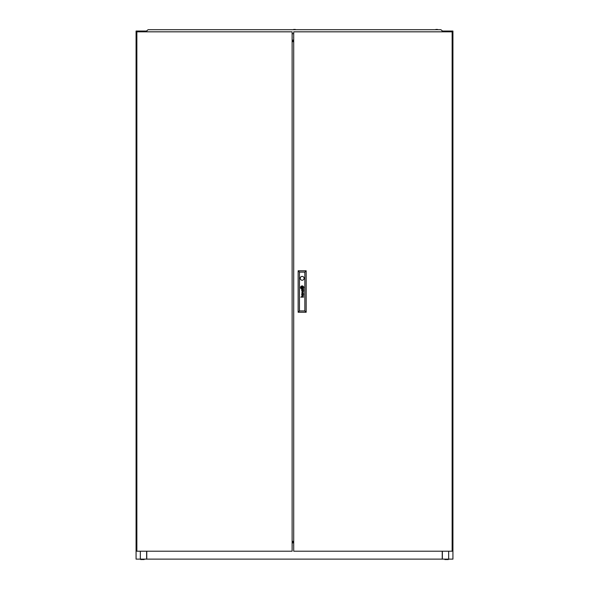 <?xml version="1.0" encoding="UTF-8"?>
<svg xmlns="http://www.w3.org/2000/svg" width="589" height="589" viewBox="0 0 589 589"><rect width="100%" height="100%" fill="white"/><g stroke="black" fill="none" stroke-linecap="round" stroke-linejoin="round"><path stroke-width="0.88" d="M293.705 545.134A0.861 0.861 0 0 0 293.705 545.797M444.835 559.55L444.835 559.13L444.835 559.55L448.347 559.55L448.347 559.13M144.165 559.55L144.165 559.13L144.165 559.55L140.653 559.55L140.653 559.13L140.653 559.55M140.337 31.828L140.337 31.033L136.074 31.033L136.074 559.13L452.926 559.13L452.926 31.033L448.663 31.033L448.663 31.828M442.368 559.13L442.368 551.208L442.236 558.468M293.705 541.438L292.122 541.438M146.764 559.13L146.764 551.208M442.236 551.208L442.236 559.13M293.705 541.961L292.122 541.961M292.122 542.425L293.705 542.425M293.705 36.974A0.861 0.861 0 0 0 293.705 37.637M293.705 40.096L292.122 40.096M293.705 41.598L292.122 41.598M293.705 40.7L292.122 40.7M442.759 31.828L442.759 31.033L442.206 31.033M146.794 31.033L146.241 31.033L146.241 31.828M140.337 31.033L146.241 31.033M442.759 31.033L448.663 31.033M293.705 41.068L292.122 41.068M146.632 559.13L146.632 551.208M140.337 551.208L140.337 559.13M146.109 31.033L146.109 31.828M448.663 551.208L448.663 559.13M442.899 31.033L442.899 31.828M293.653 29.45L295.347 29.45M150.725 29.715L153.898 29.715M435.845 29.45L437.531 29.45M441.971 31.828L442.206 30.797L440.911 29.715L148.089 29.715L146.794 30.797L147.029 31.828M292.122 33.676L293.705 33.676M303.629 290.34A1.045 1.045 0 0 0 303.622 290.215L303.453 290.215A0.427 0.427 0 0 1 303.409 290.458L303.306 290.576A0.368 0.368 0 0 1 302.96 290.62L302.901 290.591A0.427 0.427 0 0 1 302.82 290.517L302.775 290.443A1.156 1.156 0 0 1 302.739 290.37A0.486 0.486 0 0 1 302.717 290.296A3.298 3.298 0 0 1 302.702 290.215L302.54 290.215A2.4 2.4 0 0 0 302.577 290.414A0.898 0.898 0 0 0 302.702 290.686A0.501 0.501 0 0 0 303.629 290.392A1.045 1.045 0 0 0 303.629 290.34M303.453 294.684A0.501 0.501 0 0 1 303.438 294.817L303.129 295.067A0.464 0.464 0 0 1 303.011 295.06L302.805 294.92A0.501 0.501 0 0 1 302.746 294.809A0.95 0.95 0 0 1 302.702 294.64L302.54 294.64A2.989 2.989 0 0 0 302.584 294.853A0.699 0.699 0 0 0 303.629 294.758A1.2 1.2 0 0 0 303.622 294.64L303.453 294.64A0.501 0.501 0 0 1 303.453 294.684M303.6 294.044L303.416 293.97A0.861 0.861 0 0 1 303.357 293.977L302.319 293.97A0.92 0.92 0 0 0 302.216 293.97A13.974 13.974 0 0 0 302.113 293.977L302.054 293.985A2.238 2.238 0 0 0 301.995 294.007L301.936 294.029A0.626 0.626 0 0 0 301.87 294.073L301.818 294.125A0.582 0.582 0 0 0 301.745 294.279A2.025 2.025 0 0 0 301.73 294.345A0.501 0.501 0 0 0 301.715 294.412A5.124 5.124 0 0 0 301.708 294.478A0.611 0.611 0 0 0 301.708 294.566A1.539 1.539 0 0 0 301.723 294.714A0.744 0.744 0 0 0 302.341 295.251L302.341 295.03A0.655 0.655 0 0 1 302.128 295.001L302.017 294.934A0.375 0.375 0 0 1 301.907 294.743A0.795 0.795 0 0 1 301.914 294.397L302.091 294.206A0.552 0.552 0 0 1 302.201 294.183A1.23 1.23 0 0 1 302.312 294.183L302.658 294.353A2.673 2.673 0 0 1 302.643 294.183L302.974 294.183A0.773 0.773 0 0 1 303.151 294.206L303.335 294.331A0.574 0.574 0 0 1 303.431 294.522L303.6 294.522A0.67 0.67 0 0 0 303.394 294.183L303.6 294.044M302.989 287.807L302.989 287.793A1.443 1.443 0 0 0 302.96 287.572L302.761 287.572A13.422 13.422 0 0 1 302.783 287.756A1.34 1.34 0 0 1 302.79 287.874L302.702 287.969A1.23 1.23 0 0 1 302.577 288.014A2.054 2.054 0 0 1 302.334 288.073A14.983 14.983 0 0 1 302.083 288.117A2.614 2.614 0 0 1 301.848 288.146A1.215 1.215 0 0 1 301.789 288.154L301.737 288.109A0.523 0.523 0 0 1 301.678 287.984A2.776 2.776 0 0 1 301.575 287.572L301.384 287.572A1.45 1.45 0 0 0 301.443 287.771A9.35 9.35 0 0 0 301.509 287.947A1.075 1.075 0 0 0 301.634 288.183A0.648 0.648 0 0 0 301.73 288.293L301.892 288.345A2.076 2.076 0 0 0 302.032 288.33A1.384 1.384 0 0 0 302.157 288.301A3.821 3.821 0 0 0 302.429 288.227A1.708 1.708 0 0 0 302.739 288.095A0.847 0.847 0 0 0 302.901 287.977L302.989 287.807M303.372 287.653A0.751 0.751 0 0 0 303.372 287.572L303.166 287.572A1.112 1.112 0 0 1 303.18 287.719A0.442 0.442 0 0 1 303.07 288.028A1.34 1.34 0 0 1 302.466 288.426A2.687 2.687 0 0 1 302.164 288.514A1.171 1.171 0 0 1 301.966 288.544L301.899 288.536A0.655 0.655 0 0 1 301.494 288.271A2.518 2.518 0 0 1 301.325 287.999A1.237 1.237 0 0 1 301.237 287.8A4.351 4.351 0 0 1 301.17 287.572L300.957 287.572A1.627 1.627 0 0 0 301.597 288.603A0.707 0.707 0 0 0 302.238 288.713A1.855 1.855 0 0 0 303.041 288.315A1.244 1.244 0 0 0 303.261 288.05A0.751 0.751 0 0 0 303.372 287.653M303.571 287.587A1.156 1.156 0 0 1 303.357 288.249A1.605 1.605 0 0 1 302.15 288.927A1.126 1.126 0 0 1 301.509 288.772A1.517 1.517 0 0 1 300.751 287.572L300.552 287.572A1.605 1.605 0 0 0 302.157 289.118A1.605 1.605 0 0 0 303.762 287.572L303.571 287.572A1.156 1.156 0 0 1 303.571 287.587M300.243 278.317A1.914 1.914 0 0 0 302.157 280.231A1.914 1.914 0 0 0 304.071 278.317A1.914 1.914 0 0 0 302.157 276.403A1.914 1.914 0 0 0 300.243 278.317M452.138 551.208L452.138 31.828L293.705 31.828L293.705 551.208L452.138 551.208M303.453 289.825A1.119 1.119 0 0 0 303.394 289.759A0.758 0.758 0 0 0 303.49 289.759L303.593 289.663A0.383 0.383 0 0 0 303.6 289.611L303.549 289.464A0.405 0.405 0 0 1 303.541 289.486L303.453 289.545A0.471 0.471 0 0 1 303.379 289.552L302.282 289.545A1.421 1.421 0 0 0 302.098 289.56A0.493 0.493 0 0 0 301.929 289.611L301.789 289.759A0.677 0.677 0 0 0 301.789 290.517A0.537 0.537 0 0 0 302.341 290.833L302.341 290.613A0.957 0.957 0 0 1 302.245 290.605A0.523 0.523 0 0 1 302.032 290.524L301.951 290.429A0.471 0.471 0 0 1 301.892 290.252A0.972 0.972 0 0 1 301.892 290.06A0.39 0.39 0 0 1 301.943 289.906L302.113 289.781A0.545 0.545 0 0 1 302.223 289.766A3.173 3.173 0 0 1 302.312 289.759L302.974 289.759A1.119 1.119 0 0 1 303.063 289.766A0.515 0.515 0 0 1 303.151 289.781L303.328 289.898A0.493 0.493 0 0 1 303.431 290.097L303.6 290.097A0.67 0.67 0 0 0 303.453 289.825M303.313 292.939L301.745 293.624L303.6 293.072L302.032 292.343L303.6 291.673L301.745 291.099L303.313 291.761L301.745 292.446L303.313 292.939M303.6 297.136L302.356 296.915A0.618 0.618 0 0 1 302.304 296.915A3.49 3.49 0 0 1 302.26 296.908L302.209 296.9A0.604 0.604 0 0 1 302.164 296.885L302.12 296.871A0.633 0.633 0 0 1 302.083 296.849L302.032 296.804A0.508 0.508 0 0 1 301.943 296.149L302.076 296.031A0.515 0.515 0 0 1 302.201 295.995A0.979 0.979 0 0 1 302.341 295.98L303.6 295.98L302.341 295.759A1.185 1.185 0 0 0 302.282 295.759A5.021 5.021 0 0 0 302.179 295.766A0.552 0.552 0 0 0 301.708 296.37A1.068 1.068 0 0 0 301.767 296.642A0.501 0.501 0 0 0 301.818 296.738A2.658 2.658 0 0 0 301.87 296.819A0.604 0.604 0 0 0 301.951 296.915L300.795 297.136L303.6 297.136M301.759 287.918L302.555 287.918L302.555 287.115L301.759 287.115L301.759 287.918M300.751 287.454A1.023 1.023 0 0 1 300.832 287.02A1.472 1.472 0 0 1 302.098 286.114A1.09 1.09 0 0 1 303.07 286.46A1.671 1.671 0 0 1 303.563 287.454L303.762 287.454A1.605 1.605 0 0 0 302.157 285.915A1.605 1.605 0 0 0 300.552 287.454L300.751 287.454M301.148 287.454A0.766 0.766 0 0 1 301.134 287.277L301.148 287.196A0.493 0.493 0 0 1 301.31 286.939A1.016 1.016 0 0 1 301.465 286.806A1.509 1.509 0 0 1 301.605 286.725A1.973 1.973 0 0 1 302.164 286.519A3.46 3.46 0 0 1 302.29 286.497A0.486 0.486 0 0 1 302.577 286.548A0.788 0.788 0 0 1 302.849 286.806A4.167 4.167 0 0 1 302.937 286.939A1.193 1.193 0 0 1 303.033 287.13A13.238 13.238 0 0 1 303.092 287.285A1.082 1.082 0 0 1 303.144 287.454L303.357 287.454A1.863 1.863 0 0 0 303.18 286.953A1.48 1.48 0 0 0 302.849 286.526A0.972 0.972 0 0 0 302.253 286.298A2.106 2.106 0 0 0 301.966 286.35A1.355 1.355 0 0 0 301.568 286.504A2.636 2.636 0 0 0 301.318 286.681A1.023 1.023 0 0 0 300.964 287.182A0.545 0.545 0 0 0 300.942 287.285A0.964 0.964 0 0 0 300.942 287.454L301.148 287.454M301.553 287.454A65.372 65.372 0 0 1 301.531 287.277A1.2 1.2 0 0 1 301.524 287.152L301.612 287.064A1.436 1.436 0 0 1 301.671 287.042A0.736 0.736 0 0 1 301.737 287.02A6.472 6.472 0 0 1 301.855 286.983A1.988 1.988 0 0 1 302.024 286.946A59.01 59.01 0 0 1 302.231 286.909A2.511 2.511 0 0 1 302.488 286.88A0.655 0.655 0 0 1 302.525 286.88L302.591 286.939A0.442 0.442 0 0 1 302.628 287.012A1.973 1.973 0 0 1 302.694 287.233A3.836 3.836 0 0 1 302.739 287.454L302.93 287.454A2.584 2.584 0 0 0 302.842 287.174A1.988 1.988 0 0 0 302.79 287.042A1.524 1.524 0 0 0 302.717 286.909L302.702 286.88A6.773 6.773 0 0 0 302.658 286.821L302.606 286.762A0.479 0.479 0 0 0 302.532 286.71L302.452 286.688A1.708 1.708 0 0 0 302.113 286.74A10.698 10.698 0 0 0 301.929 286.791A1.296 1.296 0 0 0 301.789 286.843A4.042 4.042 0 0 0 301.62 286.917A0.655 0.655 0 0 0 301.539 286.961A1.561 1.561 0 0 0 301.443 287.027L301.391 287.079A0.515 0.515 0 0 0 301.354 287.13L301.332 287.263A11.081 11.081 0 0 0 301.354 287.454L301.553 287.454M299.462 272.111L299.462 310.926L304.852 310.926L304.852 272.111L299.462 272.111L298.144 270.785L306.17 270.785L306.17 312.244L298.144 312.244L298.144 270.785M306.17 270.785L304.852 272.111M299.462 310.926L298.144 312.244M306.17 312.244L304.852 310.926M136.862 31.828L136.862 551.208L292.122 551.208L292.122 31.828L136.862 31.828M293.705 41.686L292.122 41.686M293.705 541.343L292.122 541.343M293.705 542.903L292.122 542.903L293.705 542.903"/></g></svg>

